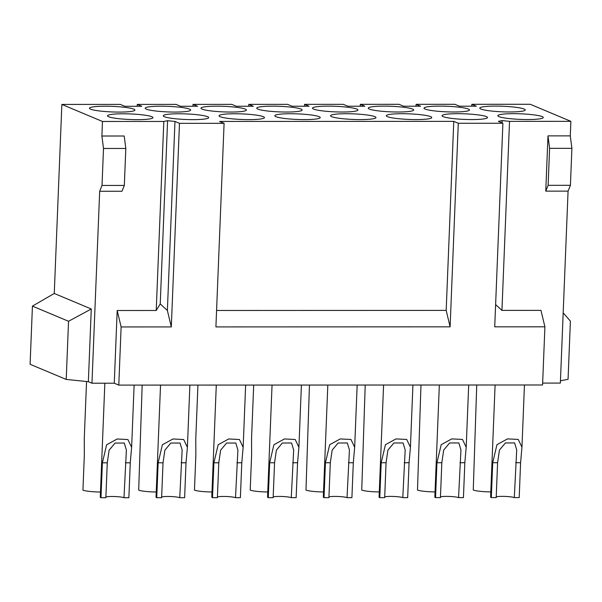 <?xml version="1.0" encoding="UTF-8"?>
<svg xmlns="http://www.w3.org/2000/svg" width="602" height="602" viewBox="0 0 602 602"><rect width="100%" height="100%" fill="white"/><g stroke="black" fill="none" stroke-linecap="round" stroke-linejoin="round"><path stroke-width="0.9" d="M563.179 312.867L570.395 321.122L568.062 379.29L560.454 380.818M32.433 306.117L30.1 364.278L66.212 379.433L68.545 321.272L91.278 308.992L54.263 293.46L32.433 306.117L68.545 321.272M453.773 121.363L458.288 123.26L450.108 326.841L446.18 310.406L453.773 121.363L219.579 121.438L224.094 123.327L179.479 123.342L174.971 121.446L167.589 120.693L163.819 121.453L102.475 121.469L101.896 136.014L124.2 136.007L125.81 148.461L124.328 185.446L121.98 191.263L99.676 191.27L91.963 383.218L88.351 381.706L66.212 379.433M91.963 383.218L114.267 383.211L117.187 310.504L156.227 310.489L163.819 121.453M542.643 383.083L560.357 383.083L568.07 191.135L570.418 185.311L571.9 148.333L570.29 135.871L570.877 121.333L509.533 121.348L501.94 310.391L540.972 310.376L544.908 326.818L542.568 384.979L118.782 385.107L114.267 383.211M471.765 106.193L471.84 104.296L530.249 104.281L570.877 121.333M571.9 148.333L549.596 148.34L547.986 135.879L570.29 135.871M549.596 148.34L548.113 185.318L545.766 191.135L547.986 135.879M570.418 185.311L548.113 185.318M568.07 191.135L545.766 191.135M446.18 310.406L216.577 310.474M416.005 106.215L416.08 104.319L454.834 104.304L459.349 106.2L476.355 106.193L471.84 104.296M509.533 121.348L502.151 120.596L498.381 121.356L502.896 123.244L494.724 326.833L544.908 326.818M458.288 123.26L502.896 123.244M102.475 121.469L61.855 104.424L120.265 104.402L124.78 106.298L141.786 106.291L137.271 104.402L176.025 104.387L180.54 106.283L197.546 106.276L193.031 104.379L231.785 104.372L236.3 106.268L253.307 106.261L248.792 104.364L287.545 104.357L292.06 106.245L309.067 106.245L304.559 104.349L343.313 104.342L347.821 106.23L364.835 106.23L360.32 104.334L399.073 104.319L403.588 106.215L420.595 106.208L416.08 104.319M133.779 109.143A22.733 2.792 2.3 0 0 108.684 106.245A22.733 2.792 2.3 0 0 89.457 108.232A22.733 2.792 2.3 0 0 90.563 109.15A22.733 2.792 2.3 0 0 115.659 112.047A22.733 2.792 2.3 0 0 134.886 110.061A22.733 2.792 2.3 0 0 133.779 109.143M189.54 109.12A22.733 2.792 2.3 0 0 164.444 106.23A22.733 2.792 2.3 0 0 145.225 108.217A22.733 2.792 2.3 0 0 146.324 109.135A22.733 2.792 2.3 0 0 171.419 112.032A22.733 2.792 2.3 0 0 190.646 110.038A22.733 2.792 2.3 0 0 189.54 109.12M245.3 109.105A22.733 2.792 2.3 0 0 220.212 106.215A22.733 2.792 2.3 0 0 200.985 108.202A22.733 2.792 2.3 0 0 202.084 109.12A22.733 2.792 2.3 0 0 227.18 112.01A22.733 2.792 2.3 0 0 246.406 110.023A22.733 2.792 2.3 0 0 245.3 109.105M301.06 109.09A22.733 2.792 2.3 0 0 275.972 106.193A22.733 2.792 2.3 0 0 256.745 108.187A22.733 2.792 2.3 0 0 257.852 109.105A22.733 2.792 2.3 0 0 282.94 111.995A22.733 2.792 2.3 0 0 302.166 110.008A22.733 2.792 2.3 0 0 301.06 109.09M356.828 109.075A22.733 2.792 2.3 0 0 331.732 106.178A22.733 2.792 2.3 0 0 312.506 108.164A22.733 2.792 2.3 0 0 313.612 109.082A22.733 2.792 2.3 0 0 338.7 111.98A22.733 2.792 2.3 0 0 357.927 109.993A22.733 2.792 2.3 0 0 356.828 109.075M412.588 109.06A22.733 2.792 2.3 0 0 387.492 106.163A22.733 2.792 2.3 0 0 368.266 108.149A22.733 2.792 2.3 0 0 369.372 109.067A22.733 2.792 2.3 0 0 394.468 111.964A22.733 2.792 2.3 0 0 413.687 109.978A22.733 2.792 2.3 0 0 412.588 109.06M468.348 109.037A22.733 2.792 2.3 0 0 443.253 106.148A22.733 2.792 2.3 0 0 424.026 108.134A22.733 2.792 2.3 0 0 425.132 109.052A22.733 2.792 2.3 0 0 450.228 111.949A22.733 2.792 2.3 0 0 469.455 109.955A22.733 2.792 2.3 0 0 468.348 109.037M524.109 109.022A22.733 2.792 2.3 0 0 499.013 106.133A22.733 2.792 2.3 0 0 479.786 108.119A22.733 2.792 2.3 0 0 480.893 109.037A22.733 2.792 2.3 0 0 505.989 111.927A22.733 2.792 2.3 0 0 525.215 109.94A22.733 2.792 2.3 0 0 524.109 109.022M151.832 116.713A22.733 2.792 2.3 0 0 126.744 113.823A22.733 2.792 2.3 0 0 107.517 115.81A22.733 2.792 2.3 0 0 108.623 116.728A22.733 2.792 2.3 0 0 133.712 119.625A22.733 2.792 2.3 0 0 152.938 117.631A22.733 2.792 2.3 0 0 151.832 116.713M207.592 116.698A22.733 2.792 2.3 0 0 182.504 113.808A22.733 2.792 2.3 0 0 163.277 115.795A22.733 2.792 2.3 0 0 164.384 116.713A22.733 2.792 2.3 0 0 189.472 119.602A22.733 2.792 2.3 0 0 208.698 117.616A22.733 2.792 2.3 0 0 207.592 116.698M263.36 116.683A22.733 2.792 2.3 0 0 238.264 113.793A22.733 2.792 2.3 0 0 219.038 115.78A22.733 2.792 2.3 0 0 220.144 116.698A22.733 2.792 2.3 0 0 245.232 119.587A22.733 2.792 2.3 0 0 264.459 117.601A22.733 2.792 2.3 0 0 263.36 116.683M319.12 116.668A22.733 2.792 2.3 0 0 294.024 113.77A22.733 2.792 2.3 0 0 274.798 115.765A22.733 2.792 2.3 0 0 275.904 116.683A22.733 2.792 2.3 0 0 301 119.572A22.733 2.792 2.3 0 0 320.219 117.586A22.733 2.792 2.3 0 0 319.12 116.668M374.88 116.653A22.733 2.792 2.3 0 0 349.785 113.755A22.733 2.792 2.3 0 0 330.558 115.742A22.733 2.792 2.3 0 0 331.664 116.66A22.733 2.792 2.3 0 0 356.76 119.557A22.733 2.792 2.3 0 0 375.987 117.571A22.733 2.792 2.3 0 0 374.88 116.653M430.641 116.637A22.733 2.792 2.3 0 0 405.545 113.74A22.733 2.792 2.3 0 0 386.318 115.727A22.733 2.792 2.3 0 0 387.425 116.645A22.733 2.792 2.3 0 0 412.521 119.542A22.733 2.792 2.3 0 0 431.747 117.556A22.733 2.792 2.3 0 0 430.641 116.637M486.401 116.615A22.733 2.792 2.3 0 0 461.305 113.725A22.733 2.792 2.3 0 0 442.086 115.712A22.733 2.792 2.3 0 0 443.185 116.63A22.733 2.792 2.3 0 0 468.281 119.527A22.733 2.792 2.3 0 0 487.507 117.533A22.733 2.792 2.3 0 0 486.401 116.615M542.161 116.6A22.733 2.792 2.3 0 0 517.073 113.71A22.733 2.792 2.3 0 0 497.846 115.697A22.733 2.792 2.3 0 0 498.945 116.615A22.733 2.792 2.3 0 0 524.041 119.505A22.733 2.792 2.3 0 0 543.267 117.518A22.733 2.792 2.3 0 0 542.161 116.6M61.855 104.424L54.263 293.46M137.196 106.298L137.271 104.402M192.956 106.276L193.031 104.379M248.716 106.261L248.792 104.364M304.477 106.245L304.559 104.349M360.244 106.23L360.32 104.334M88.351 381.706L91.278 308.992M125.81 148.461L103.506 148.468L101.896 136.014M103.506 148.468L102.016 185.454L99.676 191.27M124.328 185.446L102.016 185.454M501.94 310.391L495.612 304.574M502.151 120.596L502.06 122.898M450.108 326.841L215.915 326.909L224.094 123.327M179.479 123.342L171.307 326.924L167.379 310.489L160.23 303.92L156.227 310.489M171.307 326.924L121.122 326.939L117.187 310.504M118.782 385.107L121.122 326.939M174.971 121.446L167.379 310.489M167.589 120.693L160.23 303.92M86.553 381.517L84.265 438.565L84.333 455.24L82.933 490.141A14.666 1.798 -177.7 0 0 100.474 492.03M142.17 385.099L138.693 490.126A14.666 1.798 -177.7 0 0 156.242 492.007M197.938 385.084L195.785 438.534L195.853 455.21L194.454 490.103A14.666 1.798 -177.7 0 0 212.002 491.992M253.698 385.069L251.546 438.519L251.613 455.187L250.214 490.088A14.666 1.798 -177.7 0 0 267.762 491.977M309.458 385.047L305.974 490.073A14.666 1.798 -177.7 0 0 323.522 491.962M365.218 385.032L361.734 490.058A14.666 1.798 -177.7 0 0 379.283 491.947M435.043 491.924A14.666 1.798 -177.7 0 1 417.495 490.043L420.979 385.017M476.739 385.002L473.255 490.028A14.666 1.798 -177.7 0 0 490.803 491.909M130.265 462.81L131.627 447.324L127.91 439.535L117.172 438.993L106.622 444.795L102.385 462.818L100.985 497.719L105.862 497.719L107.269 462.818L109.12 450.183L115.072 443.057L124.29 443.049L126.382 450.055L123.989 497.711L128.866 497.711L130.265 462.81L125.389 462.81M186.026 462.795L187.388 447.309L183.67 439.52L172.94 438.978L162.382 444.773L158.145 462.803L156.746 497.703L161.622 497.696L163.029 462.803L164.88 450.168L170.833 443.042L180.051 443.027L182.143 450.04L179.75 497.696L184.626 497.696L186.026 462.795L181.149 462.795M241.786 462.772L243.148 447.286L239.43 439.505L228.7 438.963L218.142 444.758L213.906 462.787L212.506 497.681L217.39 497.681L218.789 462.78L220.641 450.153L226.593 443.027L235.811 443.012L237.903 450.018L235.51 497.681L240.386 497.673L241.786 462.772L236.91 462.78M297.554 462.757L298.908 447.271L295.191 439.49L284.46 438.948L273.902 444.743L269.673 462.765L268.266 497.666L273.15 497.666L274.55 462.765L276.408 450.13L282.353 443.012L291.571 442.997L293.663 450.003L291.27 497.658L296.146 497.658L297.554 462.757L292.67 462.757M353.314 462.742L354.668 447.256L350.951 439.468L340.22 438.933L329.67 444.727L325.434 462.75L324.026 497.651L328.91 497.651L330.31 462.75L332.169 450.115L338.121 442.997L347.331 442.982L349.423 449.987L347.03 497.643L351.907 497.643L353.314 462.742L348.43 462.742M409.074 462.727L410.429 447.241L406.711 439.452L395.981 438.918L385.43 444.712L381.194 462.735L379.794 497.636L384.67 497.636L386.07 462.735L387.929 450.1L393.881 442.974L403.092 442.967L405.184 449.972L402.791 497.628L407.674 497.628L409.074 462.727L404.198 462.727M441.83 462.72L443.689 450.085L449.641 442.959L458.852 442.944L460.944 449.957L458.551 497.613L463.435 497.613L464.834 462.712L466.196 447.226L462.479 439.437L451.741 438.896L441.191 444.697L436.954 462.72L441.83 462.72L440.431 497.621L435.555 497.621L436.954 462.72M520.595 462.697L521.957 447.211L518.239 439.422L507.501 438.881L496.951 444.675L492.714 462.705L491.315 497.606L496.191 497.598L497.591 462.697L499.449 450.07L505.402 442.944L514.62 442.929L516.704 449.935L514.311 497.598L519.195 497.591L520.595 462.697L515.718 462.697M123.989 497.711A9.534 1.174 2.3 0 0 114.974 496.545A9.534 1.174 2.3 0 0 105.892 496.981M100.985 497.719A14.666 1.798 -177.7 0 1 100.271 497.124L104.846 383.218M179.75 497.696A9.534 1.174 2.3 0 0 170.735 496.53A9.534 1.174 2.3 0 0 161.652 496.966M156.746 497.703A14.666 1.798 -177.7 0 1 156.031 497.109L160.531 385.092M235.51 497.681A9.534 1.174 2.3 0 0 226.495 496.507A9.534 1.174 2.3 0 0 217.412 496.951M212.506 497.681A14.666 1.798 -177.7 0 1 211.791 497.094L216.291 385.077M291.27 497.658A9.534 1.174 2.3 0 0 282.255 496.492A9.534 1.174 2.3 0 0 273.18 496.936M268.266 497.666A14.666 1.798 -177.7 0 1 267.559 497.071L272.051 385.062M347.03 497.643A9.534 1.174 2.3 0 0 338.015 496.477A9.534 1.174 2.3 0 0 328.94 496.921M324.026 497.651A14.666 1.798 -177.7 0 1 323.319 497.056L327.819 385.047M402.791 497.628A9.534 1.174 2.3 0 0 393.776 496.462A9.534 1.174 2.3 0 0 384.701 496.898M379.794 497.636A14.666 1.798 -177.7 0 1 379.079 497.041L383.579 385.032M458.551 497.613A9.534 1.174 2.3 0 0 449.536 496.447A9.534 1.174 2.3 0 0 440.461 496.883M435.555 497.621A14.666 1.798 -177.7 0 1 434.84 497.026L439.34 385.009M514.311 497.598A9.534 1.174 2.3 0 0 505.304 496.424A9.534 1.174 2.3 0 0 496.221 496.868M491.315 497.606A14.666 1.798 -177.7 0 1 490.6 497.011L495.1 384.994M102.385 462.818L107.269 462.818M158.145 462.803L163.029 462.803M213.906 462.787L218.789 462.78M269.673 462.765L274.55 462.765M325.434 462.75L330.31 462.75M381.194 462.735L386.07 462.735M459.958 462.712L464.834 462.712M492.714 462.705L497.591 462.697M134.126 385.099L131.627 447.324M189.886 385.084L187.388 447.309M245.646 385.069L243.148 447.286M301.406 385.054L298.908 447.271M357.167 385.039L354.668 447.256M412.927 385.017L410.429 447.241M468.695 385.002L466.196 447.226M524.455 384.987L521.957 447.211"/></g></svg>
